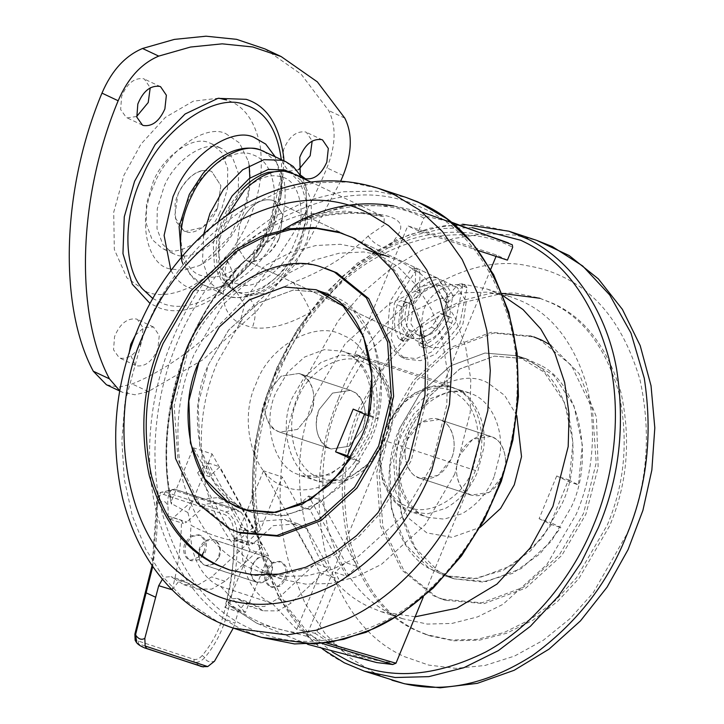 <?xml version="1.0" encoding="UTF-8"?>
<svg xmlns="http://www.w3.org/2000/svg" width="724" height="724" viewBox="0 0 724 724"><rect width="100%" height="100%" fill="white"/><g stroke="black" fill="none" stroke-linecap="round" stroke-linejoin="round"><path stroke-width="0.54" stroke-dasharray="3.62 2.71" d="M420.49 478.374C408.001 476.501 400.49 453.776 408.028 438.699C401.784 451.459 405.829 471.532 416.2 476.483L419.965 478.211L437.83 475.478L451.179 459.061C457.414 446.301 453.369 426.228 442.998 421.278L439.242 419.549L421.368 422.282L408.028 438.699C412.68 424.943 429.64 414.644 440.002 419.82C451.839 422.608 458.355 444.69 451.179 459.061C443.939 474.093 433.712 480.528 420.49 478.374L471.387 495.107L489.261 492.374L502.601 475.958C508.836 463.197 504.8 443.124 494.429 438.174L490.664 436.454L472.799 439.187L459.45 455.604C453.215 468.356 457.26 488.438 467.632 493.379L471.387 495.107L419.965 478.211M400.119 427.603C376.724 475.451 391.883 550.729 430.78 569.29L444.889 575.761L477.152 578.503L511.895 565.507L541.878 538.339L561.933 503.958C585.327 456.102 570.168 380.824 531.271 362.262L517.171 355.792L484.908 353.05L450.156 366.054L420.182 393.213L400.119 427.603M540.629 365.339L526.52 358.869L494.257 356.127L459.514 369.122L429.531 396.29L409.467 430.68C386.073 478.528 401.241 553.806 440.129 572.367L454.238 578.838L486.501 581.58L521.244 568.584L551.226 541.416L571.281 507.026C594.676 459.179 579.517 383.901 540.629 365.339M550.901 345.23L579.182 373.656L596.431 417.087L598.151 467.405L585.915 514.149L561.842 555.417L525.859 588.015L484.166 603.617L445.45 600.323L435.984 596.549L403.956 570.684L382.806 526.601L379.104 472.944L391.738 422.535L415.811 381.267L451.785 348.669L493.478 333.067L533.887 336.941M441.405 598.974L433.631 595.771L401.603 569.915L380.453 525.832L376.752 472.166L389.385 421.757L413.458 380.489L449.432 347.891L491.125 332.298L531.534 336.162L539.317 339.366L571.336 365.231L592.485 409.304L596.196 462.971L583.553 513.379L559.489 554.647L523.506 587.245L481.813 602.839L441.405 598.974M539.832 298.261L553.118 303.465C585.01 317.845 607.662 347.629 621.065 392.833C631.12 439.884 627.31 484.211 609.653 525.814L578.901 578.548L557.471 601.544L532.927 620.206L506.501 633.283L479.65 640.134L453.821 640.794L430.183 635.925L418.083 631.102C386.182 616.721 363.538 586.929 350.135 541.733C340.081 494.682 343.882 450.355 361.548 408.752L384.842 366.036L418.526 328.805L459.514 303.338L502.311 293.437M425.658 634.414L415.712 630.323C383.82 615.943 361.176 586.159 347.773 540.955C337.719 493.904 341.52 449.577 359.176 407.974L389.937 355.24L411.359 332.244L435.911 313.582L462.337 300.505L489.18 293.654L515.017 292.994L538.656 297.863L550.756 302.686C582.648 317.067 605.3 346.85 618.703 392.055C628.749 439.106 624.948 483.433 607.291 525.036L576.53 577.77L555.109 600.766L530.556 619.427L504.13 632.505L477.288 639.355L451.459 640.016L425.658 634.414M402.571 618.703L393.069 614.794C362.561 601.038 340.895 572.548 328.072 529.307C318.46 484.311 322.099 441.912 338.986 402.11L368.407 351.674L412.381 311.827L437.658 299.32L463.342 292.767L488.048 292.125L510.664 296.786L522.239 301.401C552.747 315.157 574.404 343.647 587.227 386.887C596.838 431.884 593.2 474.283 576.313 514.085L546.891 564.521L502.918 604.368L477.641 616.875L451.957 623.436L427.251 624.07L402.571 618.703M415.151 616.803L381.267 611.726L369.692 607.11C339.185 593.363 317.519 564.865 304.695 521.624C295.084 476.627 298.722 434.228 315.61 394.426L345.031 343.991L389.005 304.143L414.282 291.636L439.966 285.084L464.672 284.442L487.288 289.102L503.298 295.944M326.56 446.78L331.13 449.016L349.004 446.283L362.344 429.866C368.697 416.915 364.371 396.571 353.81 391.874L350.407 390.363L332.542 393.096L319.193 409.512C313.7 425.359 316.162 437.785 326.56 446.78M310.922 412.97C317.275 400.019 312.949 379.675 302.379 374.969L298.985 373.457L281.111 376.19L267.771 392.607C262.278 408.463 264.731 420.879 275.138 429.875L279.708 432.119L297.573 429.386L310.922 412.97L297.573 429.386L279.708 432.119L277.41 431.187C266.305 427.287 261.056 406.146 267.771 392.607L281.111 376.19L298.985 373.457L303.673 375.783C313.981 384.824 316.397 397.214 310.922 412.97M236.069 504.375L245.309 509.624L253.201 512.773L285.464 515.515L320.207 502.519L350.19 475.351L370.254 440.961C394.082 392.408 377.847 316.107 338.235 298.478L325.483 292.804L293.22 290.062L258.477 303.057L228.494 330.225L208.44 364.615C186.005 410.888 198.865 483.804 236.069 504.375M240.531 532.982L231.056 529.208L199.028 503.343L177.887 459.26L174.176 405.603L186.81 355.194C206.983 296.469 277.781 249.662 324.913 268.287L327.239 269.011M341.375 233.037L354.66 238.241L376.109 251.635L395.585 271.292L411.54 296.976L422.599 327.619L427.92 361.412L427.341 396.191L411.196 460.6L380.435 513.325L359.004 536.33L334.461 554.982L308.035 568.059L281.183 574.91L255.355 575.58L230.54 570.313M377.204 253.726L397.82 266.577L416.454 285.383L431.712 309.953L442.292 339.257L447.378 371.584L446.826 404.852L431.386 466.464L401.965 516.9L357.991 556.738L332.705 569.254L307.03 575.806L282.324 576.44L259.708 571.779L248.133 567.164C217.625 553.417 195.969 524.918 183.145 481.677C173.534 436.681 177.172 394.281 194.059 354.479L222.856 304.84L265.808 265.237L290.577 252.513L315.845 245.517L340.307 244.287L365.683 249.147M454.753 474.139L425.341 524.574L381.367 564.421L356.081 576.928L330.406 583.49L305.7 584.123L283.084 579.462L271.509 574.847C241.002 561.1 219.345 532.602 206.521 489.361C196.91 444.364 200.548 401.965 217.435 362.163L246.232 312.524L289.184 272.921L313.954 260.197L339.221 253.201L363.683 251.961L386.227 255.943L400.68 261.454L421.196 274.26L439.83 293.066L455.088 317.637L465.668 346.941L470.754 379.267L470.202 412.535L454.753 474.139M298.632 169.688L289.238 171.108L288.261 170.71L282.595 162.755L283.6 149.633C288.867 136.791 296.125 130.89 305.392 131.931L306.37 132.32L312.18 140.981M300.976 175.443L300.306 174.421M135.343 335.248L144.094 327.547L153.506 327.022L159.28 335.52L157.778 349.239C152.293 361.448 145.162 366.968 136.374 365.801L135.388 365.412L129.279 352.307M136.338 318.994L137.325 319.393L143.099 327.891L141.596 341.601C136.112 353.819 128.981 359.339 120.193 358.172L119.207 357.783L113.55 349.819L114.546 336.696C119.813 323.854 127.08 317.954 136.338 318.994M136.682 116.464L127.288 117.885L126.302 117.487L120.646 109.532L121.641 96.41C126.908 83.568 134.175 77.667 143.433 78.708L144.42 79.097L150.221 87.758M241.626 220.25C250.866 204.566 261.074 197.887 272.269 200.222L273.79 200.829L282.885 214.901L279.554 237.282C274.179 252.486 256.522 265.292 247.318 260.758L245.798 260.151L236.712 246.079L239.925 223.96L241.626 220.25M217.526 208.014L220.856 185.634L211.77 171.561L210.25 170.955C199.046 168.62 188.837 175.298 179.606 190.982L177.896 194.693L174.683 216.811L183.769 230.884L185.29 231.49C194.503 236.033 212.15 223.218 217.526 208.014M225.662 133.56L239.4 142.9L248.341 161.226L249.21 165.389C254.83 201.67 234.495 245.02 201.969 264.188L199.055 265.69L183.326 270.278L169.878 268.885C146.655 264.694 137.569 219.453 153.352 186.629C165.172 152.493 204.928 123.315 225.662 133.56M274.125 188.222C271.636 169.633 264.387 158.447 252.395 154.665C235.517 146.71 203.535 166.882 190.837 195.254C173.38 224.847 179.489 271.726 202.476 275.772C212.449 279.283 224.15 276.523 237.608 267.482C262.025 248.676 276.016 217.634 274.125 188.222M264.948 48.915L301.166 74.228L328.633 110.51C336.452 126.248 335.882 145.37 326.931 167.887C287.89 263.69 206.231 354.262 132.139 383.955L118.836 387.159L106.41 384.725M340.705 181.081L304.044 249.355L256.939 310.822L203.335 359.475L148.32 391.584L135.017 394.788L122.591 392.363L119.768 390.797M424.662 289.781L413.332 305.275L410.689 323.492L418.173 335.085L419.422 335.583C424.526 337.312 430.337 335.348 436.862 329.701L446.065 316.035L448.708 297.817L441.224 286.224L439.975 285.727C435.595 284.197 430.49 285.546 424.662 289.781M419.268 287.238L415.087 291.193L419.404 293.229L412.255 304.768L407.938 302.732C403.721 314.071 404.092 323.058 409.051 329.701L413.368 331.737L417.096 334.579L424.563 335.411L420.246 333.375L431.468 327.148L440.672 313.492L444.979 315.528L447.921 302.605L443.604 300.569L435.83 283.681L434.581 283.184L419.268 287.238M447.957 320.714L449.568 317.184L452.781 295.066L443.694 280.993L442.174 280.387C433.359 276.134 416.517 287.555 410.626 302.288L409.829 304.125L406.617 326.243L415.703 340.316L417.223 340.923C428.49 343.248 438.735 336.506 447.957 320.714M455.658 286.749C446.844 282.496 430.002 293.917 424.11 308.65L423.314 310.487L420.101 332.606L429.187 346.687L430.708 347.285C441.975 349.611 452.219 342.868 461.441 327.076L463.052 323.547L466.265 301.428L457.179 287.356L455.658 286.749M219.2 213.879L222.042 207.652L227.517 188.358L227.725 168.62L221.897 152.791L211.689 143.786L209.001 142.709C193.435 135.207 163.715 155.361 153.325 181.371L146.447 203.915L146.239 223.644L152.067 239.472L162.276 248.486L164.963 249.554C179.823 256.54 207.969 238.857 219.2 213.879M219.788 147.805C204.222 140.293 174.502 160.447 164.113 186.457L157.235 209.001L157.027 228.739L162.855 244.558L173.063 253.572L175.751 254.64C190.611 261.636 218.757 243.943 229.988 218.974L232.829 212.747L238.305 193.444L238.513 173.706L232.685 157.886L222.467 148.873L219.788 147.805M202.304 170.62C189.779 172.973 177.199 189.851 175.045 204.204L175.733 221.146L183.769 230.884L185.29 231.49L203.001 227.245L217.634 207.752L220.856 185.634L211.77 171.561L210.25 170.955L202.304 170.62M407.938 302.732L404.435 301.582L401.585 311.094C399.929 321.32 401.322 329.067 405.784 334.325L409.051 329.701M412.255 304.768L402.037 300.795L404.435 301.582L415.259 285.328L415.087 291.193M428.843 277.509L415.259 285.328L415.685 270.885L414.354 268.034L411.259 268.857L390.046 301.365L387.005 337.447L392.118 349.131L401.25 356.968L416.155 358.642L431.404 352.036L455.287 322.804L462.736 285.781L461.414 283.5L457.894 284.758L447.731 295.998L438.301 278.45L436.78 277.844L428.843 277.509M443.604 300.569L447.731 295.998L444.174 314.641L440.672 313.492M420.246 333.375L419.377 338.787C429.812 336.144 438.074 328.09 444.174 314.641L446.572 315.429C448.301 316.379 448.563 318.288 447.369 321.148C440.599 333.882 432.047 342.199 421.739 346.117L419.359 345.538L418.78 342.488L419.377 338.787L410.309 337.773L405.784 334.325L403.549 337.484L400.906 339.475L398.671 338.533C393.657 329.583 393.195 318.307 397.277 304.686C398.444 301.817 400.028 300.514 402.037 300.795M424.563 335.411L423.097 344.524L423.676 347.574L426.047 348.154C436.364 344.235 444.907 335.918 451.686 323.185C452.88 320.325 452.618 318.415 450.889 317.465L446.572 315.429L450.889 317.465L444.979 315.528M419.404 293.229L420.001 272.921L418.644 270.061L415.576 270.894L394.363 303.401L391.322 339.484L396.426 351.167L405.567 359.004L420.472 360.679L435.721 354.072L459.604 324.841L467.052 287.817L465.731 285.537L462.211 286.794L457.894 284.758M447.921 302.605L462.211 286.794M406.354 302.831C404.345 302.551 402.761 303.854 401.594 306.723C397.503 320.334 397.974 331.619 402.987 340.57L405.214 341.502L407.865 339.52L413.368 331.737M203.806 552.023C206.259 544.674 205.019 539.136 200.068 535.398L198.584 534.737L190.765 535.932L184.928 543.109C182.52 550.05 183.597 555.48 188.15 559.417L190.15 560.394L201.507 555.978M189.552 559.878L191.552 560.856L199.372 559.661L205.209 552.484C207.661 545.136 206.421 539.597 201.471 535.86L199.987 535.199L192.168 536.394L186.33 543.57C183.923 550.511 185 555.942 189.552 559.878M270.432 586.458L272.432 587.436L280.251 586.241L286.089 579.064C288.541 571.716 287.301 566.177 282.351 562.439L280.867 561.779L273.048 562.973L267.21 570.15C264.803 577.091 265.88 582.521 270.432 586.458M284.686 578.603C287.138 571.254 285.899 565.716 280.948 561.978L279.464 561.317L271.645 562.512L265.808 569.688C263.4 576.63 264.477 582.06 269.029 585.997L271.029 586.974L278.849 585.779L284.686 578.603M252.486 565.317C255.617 558.774 260.079 555.951 265.844 556.846L213.019 539.489C207.245 538.584 202.792 541.407 199.652 547.95C197.145 555.815 198.611 561.471 204.032 564.91L256.866 582.268C251.436 578.829 249.979 573.182 252.486 565.317M265.844 556.846C272.088 559.706 273.925 565.498 271.364 574.222C267.708 581.408 262.875 584.087 256.866 582.268M204.032 564.91C210.041 566.729 214.874 564.041 218.53 556.856C221.092 548.14 219.254 542.348 213.019 539.489M202.231 655.482C199.444 658.686 196.675 659.962 193.951 659.329L138.266 641.03C135.795 639.944 134.908 637.464 135.605 633.591L145.886 592.739C154.619 563.679 158.33 534.611 157.008 505.515C156.71 497.442 159.018 493.795 163.914 494.564L224.693 514.538C229.97 517.135 232.965 522.529 233.68 530.71C235.001 559.806 231.291 588.874 222.558 617.934C218.286 631.871 211.517 644.387 202.231 655.482L204.747 657.636C214.277 646.161 221.254 633.247 225.68 618.884C234.513 589.508 238.259 560.105 236.92 530.692L233.68 530.71M135.605 633.591L134.881 634.07M138.266 641.03L138.429 643.799L194.113 662.098C197.507 662.922 201.055 661.437 204.747 657.636C206.25 661.437 209.498 662.632 214.494 661.229M136.655 642.722L144.728 647.962M234.314 537.787C234.133 561.055 230.983 584.268 224.865 607.436L231.517 598.857L237.21 598.377L249.871 606.431L264.477 606.513L277.898 598.63L315.447 563.625L293.709 524.357L284.414 519.361L260.007 521.298L239.617 539.362L236.241 540.928L234.314 537.787L247.635 542.167L247.554 533.534C245.762 526.583 242.214 525.642 236.92 530.692C235.662 521.235 231.988 514.972 225.906 511.913L165.126 491.94L160.701 492.374L157.443 504.574L157.008 505.515L156.538 505.144L152.085 565.471M193.951 659.329L194.113 662.098L200.331 666.234M235.436 509.18L240.947 512.149L172.131 489.533L174.656 489.207L235.436 509.18L225.906 511.913L224.693 514.538M156.538 505.144C155.416 498.148 159.352 493.125 160.701 492.374L174.656 489.207L165.126 491.94L163.914 494.564M172.122 589.779L178.683 581.49L184.376 581.019L197.046 589.064L211.652 589.155L225.073 581.263L262.622 546.267L240.875 506.99L227.553 502.619L218.259 497.623L193.851 499.56L173.47 517.624L170.086 519.18L168.158 516.049L168.068 507.415C166.276 500.465 162.737 499.524 157.443 504.574L152.764 566.458M172.041 590.078C178.149 566.91 181.299 543.697 181.48 520.429L183.344 523.543L186.792 522.004L173.47 517.624M247.635 542.167L249.499 545.281L252.948 543.742L239.617 539.362M240.133 600.241L253.454 604.621L250.531 602.757L244.839 603.237L238.196 611.816L234.911 623.246L222.558 617.934M253.454 604.621L263.201 610.803L277.808 610.893L291.229 603.001L328.777 568.005L315.447 563.625M293.709 524.357L307.03 528.737L328.777 568.005M307.03 528.737L297.736 523.742L273.328 525.678L252.948 543.742M240.875 506.99L231.59 501.994L207.173 503.931L186.792 522.004M187.299 582.874L173.977 578.503L171.054 576.639L165.362 577.119L162.447 579.164M173.977 578.503L183.724 584.684L198.322 584.775L211.743 576.892L249.291 541.887L262.622 546.267M227.553 502.619L249.291 541.887M172.131 489.533C168.439 492.763 167.09 498.718 168.068 507.415M247.554 533.534C247.916 525.253 245.717 518.131 240.947 512.149M233.291 628.088L234.911 623.246M270.658 573.987C273.111 566.648 271.871 561.1 266.921 557.362L265.437 556.702L257.617 557.905L251.78 565.082C249.373 572.014 250.45 577.453 255.002 581.39L257.002 582.368L264.821 581.173L270.658 573.987M219.236 557.091C221.689 549.742 220.44 544.204 215.499 540.466L214.005 539.805L206.195 541L200.358 548.186C197.951 555.118 199.028 560.548 203.58 564.485L205.58 565.471L213.39 564.268L219.236 557.091M328.841 448.093L331.13 449.016L349.004 446.283L362.344 429.866C367.828 414.119 365.412 401.72 355.104 392.68L350.407 390.363L332.542 393.096L319.193 409.512C312.487 423.051 317.727 444.183 328.841 448.093M471.912 495.27C459.432 493.406 451.921 470.681 459.45 455.604C464.102 441.848 481.062 431.549 491.433 436.717C503.271 439.504 509.786 461.586 502.601 475.958C495.37 490.99 485.134 497.424 471.912 495.27L471.396 495.107M439.242 419.549L490.664 436.454L440.002 419.82M490.664 436.454L491.433 436.717M436.78 277.844C425.024 275.6 414.581 282.731 405.476 299.229L404.435 301.582L401.223 323.7L410.309 337.773L411.829 338.38C423.594 340.615 434.029 333.493 443.133 316.994L444.174 314.641L447.387 292.523L438.301 278.45L436.78 277.844M278.622 239.373L279.663 237.019L282.885 214.901L273.799 200.829L272.269 200.222C260.513 197.978 250.079 205.109 240.965 221.607L239.925 223.96L236.712 246.079L245.798 260.151L247.318 260.758C259.083 262.993 269.518 255.871 278.622 239.373M293.184 173.706L304.406 183.407L311.085 200.24L311.528 221.363L306.343 242.468L295.636 263.617L279.708 281.853L261.59 292.704L245.183 294.704L235.572 291.528C225.137 284.803 222.44 274.577 227.472 260.839C240.314 242.359 270.061 224.15 302.578 214.458L346.036 211.091L384.272 216.684L383.946 225.182L368.145 236.024C352.941 251.337 325.854 270.45 293.066 282.387C275.138 291.926 259.174 296.035 245.183 294.704C255.346 301.817 257.735 312.804 252.341 327.655C269.527 329.845 288.985 324.66 310.732 312.116C334.452 284.604 360.118 263.319 387.72 248.269C399.558 233.752 408.906 223.562 389.901 216.766C368.489 210.186 330.633 211.209 301.437 219.888L283.537 229.472L241.626 263.409L224.422 283.772C220.802 302.216 225.888 315.447 239.68 323.474L244.558 304.913L236.477 291.998L224.567 280.469L218.675 261.681L219.834 238.558L227.743 214.829M242.567 542.176C225.146 540.059 208.005 534.448 191.127 525.334C187.833 551.416 201.453 579.535 220.748 586.467L272.215 603.391C252.884 596.467 239.237 568.295 242.567 542.176L239.345 529.434L257.88 532.457L260.468 529.706C243.382 457.93 271.817 355.701 324.126 300.894C373.457 241.907 457.695 217.96 512.683 247.309M197.625 472.736L234.504 539.344L244.993 529.57L208.114 462.962L197.625 472.736L209.308 476.582L193.371 447.785L171.606 500.583L171.588 504.166C154.981 435.966 177.869 340.515 224.422 283.772L233.246 275.292L233.526 273.907L227.472 260.839M208.114 462.962L219.797 466.808L209.308 476.582M244.993 529.57L256.676 533.407L219.797 466.808M234.504 539.344L246.187 543.19L256.676 533.407M346.706 576.214L357.194 566.439L320.316 499.831L309.827 509.615L346.706 576.214L335.022 572.376L345.502 562.602L357.194 566.439M309.827 509.615L298.143 505.768L308.623 495.994L345.502 562.602M308.623 495.994L320.316 499.831M396.2 662.777C366.588 661.184 340.217 650.767 317.103 631.5L314.931 633.256L296.74 629.409L320.017 572.919L263.5 470.835L282.197 476.98L260.468 529.706M320.017 572.919L338.723 579.064L335.022 572.376M298.143 505.768L282.197 476.98M263.5 470.835L239.345 529.434M317.103 631.5L338.723 579.064M296.74 629.409L272.215 603.391M490.709 269.346L443.767 383.249L454.554 388.336C478.356 396.336 489.84 441.522 475.451 470.51L386.616 441.323L306.37 636.206L256.703 623.192L228.648 604.947L245.3 612.531L268.595 556.014L249.889 549.869L246.187 543.19M268.595 556.014L212.069 453.93L193.371 447.785M212.069 453.93L187.905 512.574L171.145 503.442C158.674 447.151 169.28 377.168 199.1 322.271C211.218 299.718 225.39 280.098 241.626 263.409M307.718 644.351L256.703 623.192L228.458 604.83L228.259 602.35L249.889 549.869M220.748 586.467L245.3 612.531M187.905 512.574L191.127 525.334M568.557 479.858L578.458 484.89L569.109 481.813L556.72 475.967L568.557 479.858L550.946 522.601L560.838 527.624L539.968 553.86L512.701 573.345L482.582 582.024L454.274 578.847L438.436 571.308L415.25 548.014L400.834 512.185L399.214 470.157L409.467 430.68L429.803 395.947L459.894 368.887L494.347 356.108L526.058 358.715L553.634 375.322L573.915 405.721L582.349 445.052L578.458 484.89M556.72 475.967L539.099 518.701L550.946 522.601M539.099 518.701L551.489 524.547L560.838 527.624M364.543 414.173L365.032 412.979L377.421 418.825L368.073 415.748M353.194 409.087L365.032 412.979M350.461 458.491L359.81 461.559L351.086 457.441M239.68 323.474L252.341 327.655M293.066 282.387C300.451 291.618 306.333 301.528 310.732 312.116C264.179 368.842 241.291 464.265 257.88 532.457M478.464 250.622L418.572 230.938L423.866 218.078L426.029 216.367L393.811 205.987L347.511 205.417L301.437 219.888L302.569 220.766L302.578 214.458M368.145 236.024C373.258 243.119 379.783 247.201 387.72 248.269C431.278 228.105 472.799 226.938 512.275 244.757M507.397 260.133L496.61 255.038L407.784 225.852L354.941 354.054L365.729 359.149C389.521 367.14 401.015 412.336 386.616 441.323M418.572 230.938L407.784 225.852M443.767 383.249L354.941 354.054M475.451 470.51L423.269 597.101M426.029 216.367L450.998 221.997M496.61 255.038L496.049 256.405M359.81 461.559L338.941 487.795L311.664 507.28L281.546 515.959L253.237 512.782L237.4 505.252L214.213 481.949L199.797 446.12L198.177 404.092L208.44 364.615L228.766 329.882L258.857 302.822L293.311 290.053L325.483 292.804L352.597 309.257L372.887 339.656L381.313 378.987L377.421 418.825M551.489 524.547L530.62 550.792L503.352 570.277L473.224 578.956L444.916 575.779L429.079 568.24L405.902 544.946L391.476 509.108L389.865 467.089L400.119 427.603L420.454 392.879L450.545 365.81L484.99 353.041L517.171 355.792L544.285 372.254L564.566 402.644L572.992 441.975L569.109 481.813M391.992 680.243L376.209 673.954L349.665 657.618L325.329 633.934L304.922 603.119L290.034 566.231C271.925 507.596 280.079 436.355 302.469 383.928L338.099 320.967L362.57 292.731L390.707 268.767L421.395 250.423L453.269 238.594L484.854 233.581L514.809 235.074L536.565 240.305M344.506 662.876C307.202 644.559 279.826 609.318 262.359 557.145C244.259 498.51 252.414 427.269 274.803 374.833L292.098 339.683L314.922 306.062L342.868 276.061L374.887 251.726L409.359 234.667L444.373 225.725L478.066 224.856L508.9 231.218M494.148 476.654C487.714 492.718 476.944 505.09 461.849 513.787L444.102 519.135L427.821 517.352L423.748 515.75C399.766 508.058 387.928 462.6 402.454 433.395L413.82 413.902L430.807 398.508L450.5 391.15L468.781 392.698L473.252 394.48C490.202 401.177 503.732 427.332 500.003 453.876L494.148 476.654M386.091 428.02C371.566 457.224 383.403 502.682 407.386 510.375L411.458 511.968L427.739 513.759L445.486 508.411C460.582 499.714 471.351 487.333 477.786 471.279L483.641 448.5C487.37 421.956 473.84 395.793 456.889 389.105L452.419 387.322L434.138 385.765L414.445 393.132L397.458 408.526L386.091 428.02M478.265 447.794L472.754 469.243C463.061 498.338 426.409 518.484 406.119 505.859C383.72 498.338 372.905 455.803 386.453 428.518C396.137 399.422 432.789 379.276 453.088 391.901C471.206 401.187 479.605 419.82 478.265 447.794M516.827 415.676L504.682 395.467L488.474 383.313C461.831 366.742 413.739 393.177 401.015 431.377L393.648 460.781L395.811 492.085L408.146 517.796L426.825 532.882L451.975 537.335L480.13 527.353M338.606 398.345C366.661 318.994 457.921 249.925 527.678 265.798C539.751 267.762 550.892 271.183 561.1 276.061C598.142 292.758 624.45 327.357 640.016 379.865C651.691 434.5 647.274 485.985 626.758 534.303L593.246 592.712L570.078 618.595L543.471 640.143L514.61 656.034L484.917 665.492L455.867 668.352L428.744 665.103L404.264 656.587C367.222 639.889 340.923 605.291 325.357 552.783C313.682 498.148 318.098 446.663 338.606 398.345M332.597 652.224L307.908 632.432L286.224 605.653L269.147 572.53L257.925 534.466L253.255 493.515L255.11 451.984L262.785 412.019L275.156 375.34L307.962 316.46L356 266.532L384.191 248.106L413.757 235.3L443.459 228.513L472.129 227.635M233.807 628.26L218.024 621.97L184.747 600.087L163.515 577.417L145.678 549.091L132.347 515.931L124.311 479.306L121.876 440.925L124.863 402.553L144.275 331.945C164.828 280.45 198.838 239.02 246.287 207.643L280.342 191.217L314.84 182.701L348.009 182.014L378.381 188.321M261.473 637.355L245.689 631.057C204.087 612.305 174.547 573.453 157.063 514.493C142.094 457.541 150.773 390.897 171.95 341.031C192.503 289.546 226.503 248.115 273.962 216.738L308.008 200.313L342.515 191.797L375.675 191.1L406.046 197.417M371.756 384.616C375.937 402.408 374.661 419.259 367.919 435.178L356.145 455.17L329.52 474.989L301.591 475.867L297.121 474.084C273.319 466.093 261.826 420.897 276.224 391.91L287.591 372.426L304.578 357.032L324.271 349.665L342.552 351.221L347.42 353.194C358.633 358.398 366.742 368.869 371.756 384.616M363.783 358.57L358.914 356.597L340.633 355.041L320.94 362.407L303.953 377.801L292.587 397.286C278.188 426.273 289.681 471.469 313.483 479.46L317.954 481.243L345.882 480.374L372.507 460.545L384.281 440.554C391.023 424.644 392.299 407.793 388.118 390.001C383.105 374.245 374.996 363.774 363.783 358.57M383.919 440.047L372.842 458.862C354.434 478.79 335.918 484.718 317.284 476.673C294.885 469.143 284.07 426.608 297.618 399.331C307.311 370.226 343.954 350.09 364.253 362.706C386.652 370.236 397.467 412.771 383.919 440.047M354.814 461.894L369.358 437.196C387.141 401.386 372.941 345.565 343.547 335.683C316.904 319.121 268.803 345.556 256.088 383.747C238.305 419.558 252.495 475.378 281.898 485.261C301.718 496.221 335.293 487.641 354.814 461.894M495.207 493.225C475.731 541.851 437.387 591.897 389.91 618.396C339.484 644.451 294.016 648.351 253.518 630.088L249.49 628.269C208.584 609.825 179.543 571.616 162.348 513.642C147.624 457.64 156.167 392.109 176.982 343.076C196.457 294.451 234.802 244.413 282.288 217.915C332.714 191.86 378.172 187.959 418.671 206.213L422.698 208.041C463.604 226.476 492.655 264.685 509.841 322.669C524.565 378.67 516.031 444.201 495.207 493.225M285.69 161.633L298.297 172.565L305.763 191.67C308.315 210.802 305.311 229.318 296.768 247.219C283.428 279.98 246.088 305.021 226.512 295.609L223.119 294.252L209.734 282.152L202.521 260.794L203.734 233.988M181.977 256.577L189.552 274.007L201.543 284.079L204.937 285.428C225.671 295.673 265.427 266.486 277.247 232.359C284.306 215.652 286.623 198.702 284.188 181.489L276.722 162.384L264.115 151.452M170.918 270.55L175.398 277.373C180.14 283.039 185.498 286.813 191.489 288.686C203.96 293.075 218.594 289.627 235.409 278.324L241.409 273.545L259.626 252.911L272.387 229.309L281.337 188.919L281.066 179.235L275.102 156.637M152.791 298.505L163.769 303.926C180.131 309.691 199.353 305.157 221.435 290.315L229.318 284.043L253.237 256.948L269.998 225.96L281.754 172.918L281.328 159.579M218.775 98.183L193.236 101.179L165.434 117.324L140.936 144.167L123.867 175.389L113.713 212.241L114.329 249.454L126.899 277.898L147.352 292.288C160.167 296.84 175.371 294.614 192.955 285.609C218.929 269.536 237.97 246.631 250.097 216.874C260.025 193.389 263.355 169.507 260.079 145.207C254.667 120.247 243.508 105.17 226.612 99.975M283.944 160.809L281.401 194.303L271.717 226.295L250.866 263.427L220.702 293.917C197.507 309.51 177.308 314.27 160.113 308.216L150.049 303.483M218.431 221.625L213.263 243.916L214.413 265.735L222.205 282.26L234.847 291.03C252.359 299.446 285.772 277.048 297.7 247.735L299.537 243.545L305.555 222.802L306.252 201.39L300.722 183.579L290.315 172.52M344.814 118.139L328.633 110.51M148.32 391.584L132.139 383.955M343.113 175.525L326.931 167.887M431.468 327.148L436.862 329.701M467.052 287.817L462.736 285.781M415.576 270.894L411.259 268.857M420.001 272.921L415.685 270.885M401.594 306.723L397.277 304.686M402.987 340.57L398.671 338.533M407.865 339.52L403.549 337.484M423.097 344.524L418.78 342.488M426.047 348.154L421.739 346.117M451.686 323.185L447.369 321.148M168.158 516.049L181.48 520.429M224.865 607.436L238.196 611.816M277.898 598.63L291.229 603.001M225.073 581.263L211.743 576.892M237.78 283.908C219.444 280.595 212.268 244.884 224.73 218.965C228.531 209.507 234.151 200.711 241.581 192.566C256.359 178.294 269.771 173.127 281.817 177.072C300.143 180.385 307.32 216.096 294.858 242.015C285.537 268.957 254.142 291.998 237.78 283.908M307.193 634.106L326.452 642.93M322.153 643.464L306.37 636.206M423.866 218.078C368.869 188.72 284.595 212.675 235.264 271.69C182.946 326.524 154.502 428.789 171.606 500.583M454.554 388.336L365.729 359.149M314.931 633.256L344.036 652.007L376.706 662.56M228.259 602.35C251.373 621.617 277.735 632.034 307.356 633.627M517.171 355.792L526.52 358.869L517.171 355.792M444.88 575.761L454.238 578.838L444.88 575.761M532.194 336.361L529.841 335.592M443.097 599.553L445.45 600.323M541.018 298.641L538.656 297.863M427.812 635.147L430.183 635.925M468.781 392.698L445.658 385.729L426.146 387.331L406.87 397.91L385.331 427.54L378.951 459.487L382.915 482.456L396.562 503.271L411.458 511.968L427.821 517.352C421.232 515.606 414.924 510.628 408.915 502.42C404.734 496.275 401.856 488.709 400.263 479.731C397.965 463.966 399.901 448.69 406.055 433.902C411.395 421.078 419.169 410.499 429.386 402.173C447.722 388.544 461.74 390.127 468.781 392.698M487.288 289.102L510.664 296.786M381.267 611.726L404.644 619.409M322.931 649.347L310.741 639.057L279.084 598.196L258.631 545.634L251.88 498.067L254.052 448.835L262.712 406.997L276.803 367.901L296.695 330.434L322.252 296.098L357.575 263.011L397.367 239.219L430.038 228.178L462.636 224.214M331.13 449.016L279.708 432.119L331.13 449.016M298.985 373.457L350.407 390.363L298.985 373.457M253.201 512.773L243.852 509.696L253.201 512.773M316.135 289.736L325.483 292.804L316.135 289.736M340.19 232.648L342.561 233.418M229.354 569.924L231.716 570.702M301.591 475.867L317.954 481.243C338.135 486.79 356.651 479.885 373.503 460.518L388.743 430.047L391.403 407.893L387.602 386.507L374.181 365.629L367.412 360.516L358.914 356.597L342.552 351.221C357.421 356 368.154 372.652 370.226 389.612C373.367 413.196 367.349 435.079 352.154 455.269L341.357 466.102C332.832 472.727 324.433 476.455 316.153 477.297L301.591 475.867M259.708 571.779L283.084 579.462M378.037 253.201L365.729 249.165M302.532 178.113L305.673 185.299L307.899 220.73L299.302 248.45L285.935 270.142C276.957 281.392 266.767 289.392 255.373 294.134C244.974 298.188 235.318 298.677 226.395 295.6L201.543 284.079L194.05 279.265L183.235 264.64M229.318 284.043L241.409 273.545L253.617 260.993C260.966 252.088 267.038 242.06 271.835 230.902C277.772 216.838 280.939 202.847 281.337 188.919L281.754 172.918C281.337 189.742 277.455 207.281 270.124 225.544C263.174 242.287 254.269 257.02 243.436 269.735L229.318 284.043M322.551 139.958L306.37 132.32M304.442 178.348L288.261 170.71M153.506 327.022L137.325 319.393M135.388 365.412L119.207 357.783M160.601 86.735L144.42 79.097M142.483 125.125L126.302 117.487M273.79 200.829L438.301 278.441L273.79 200.829M245.798 260.151L410.309 337.773L245.798 260.151M248.341 161.226L249.192 165.552M199.055 265.69L201.317 264.522L229.635 236.866L244.993 204.946L248.196 192.294L249.834 178.086M119.732 391.014L122.591 392.363M418.173 335.085L417.096 334.579M441.224 286.224L435.83 283.681M443.694 280.993L457.179 287.356M429.187 346.687L415.703 340.325M211.68 143.786L222.467 148.873M173.072 253.572L162.285 248.486M401.25 356.968L405.567 359.004M414.354 268.034L418.662 270.07M403.856 341.375L399.539 339.339M424.364 348.117L420.047 346.081M461.414 283.5L465.731 285.537M190.15 560.394L191.552 560.856M198.584 534.737L199.987 535.199M272.432 587.436L271.029 586.974M279.464 561.317L280.867 561.779M236.576 509.497L174.294 489.035M170.022 519.162L183.344 523.543M249.499 545.281L236.178 540.9M237.21 598.377L250.531 602.757M263.201 610.803L249.871 606.431M297.736 523.742L284.414 519.361M184.376 581.019L171.054 576.639M183.724 584.684L197.046 589.064M231.59 501.994L218.259 497.623M205.58 565.471L257.002 582.368M214.005 539.805L265.437 556.702M241.363 189.815C225.716 208.711 217.426 226.739 216.476 243.898C214.385 267.038 221.254 283.174 237.074 292.306L236.477 291.998C234.667 288.604 230.911 293.799 233.246 275.292M283.537 229.472L283.537 229.472C287.5 226.657 293.844 223.752 302.569 220.766L327.022 215.354C350.009 212.376 368.308 212.557 381.928 215.888L310.813 182.023M241.581 263.455C235.843 269.907 233.074 273.817 233.273 275.174M393.811 205.987L422.237 212.159"/><path stroke-width="1.09" d="M533.887 336.941L541.67 340.135L550.901 345.23M502.311 293.437L539.832 298.261M503.298 295.944L523.018 309.555L540.692 328.868L554.964 353.547L564.657 382.525L569.091 414.173L568.195 446.545L552.937 506.402L530.104 548.041L496.981 584.087L456.79 608.223L415.151 616.803M360.896 437.893C384.725 389.331 368.498 313.03 328.886 295.41L316.135 289.736L283.871 286.985L249.128 299.989L219.146 327.158L199.091 361.538C176.656 407.82 189.516 480.736 226.721 501.298L235.961 506.556L243.852 509.696L276.116 512.447L310.858 499.442L340.841 472.283L360.896 437.893M322.56 267.509L334.388 272.016L366.416 297.881L387.566 341.963L391.268 395.63L378.634 446.038L354.561 487.297L318.587 519.904L276.894 535.498L238.178 532.203L228.703 528.429L196.675 502.565L175.534 458.491L171.823 404.825L184.457 354.416C204.63 295.7 275.428 248.893 322.56 267.509M327.239 269.011L336.741 272.794L368.769 298.659L389.919 342.733L393.621 396.399L380.987 446.808L356.914 488.076L320.94 520.674L279.247 536.276L240.531 532.982L238.178 532.203M337.176 231.707L352.289 237.463L373.738 250.857L393.213 270.514L409.169 296.197L420.237 326.841L425.549 360.633L424.97 395.413L408.825 459.821L378.073 512.547L356.642 535.552L332.099 554.204L305.673 567.281L278.821 574.132L252.993 574.802L229.354 569.924L217.254 565.1C185.362 550.729 162.71 520.936 149.307 475.731C139.252 428.689 143.062 384.363 160.719 342.751L190.819 290.849L235.725 249.454L261.617 236.151L288.043 228.838L313.61 227.544L337.176 231.707M230.54 570.313L219.616 565.878C187.724 551.507 165.072 521.714 151.669 476.51C141.623 429.468 145.424 385.141 163.081 343.529L193.181 291.627L238.087 250.233L263.988 236.929L290.405 229.617L315.981 228.322L341.375 233.037M365.683 249.147L377.204 253.726M300.306 174.421L299.772 157.271C305.048 144.42 312.306 138.519 321.574 139.569L322.551 139.958L328.325 148.456L326.823 162.176C321.338 174.384 314.207 179.905 305.419 178.738L300.976 175.443M312.18 140.981L310.171 155.741L298.632 169.688M129.279 352.307L130.727 344.334L135.343 335.248M137.822 104.048C143.09 91.206 150.357 85.305 159.615 86.346L160.601 86.735L166.375 95.233L164.873 108.953C159.389 121.161 152.257 126.682 143.47 125.514L142.483 125.125L136.827 117.17L137.822 104.048M150.221 87.758L148.221 102.518L136.682 116.464M119.732 391.014L106.41 384.725L93.269 371.213C58.237 305.609 61.893 188.883 101.975 93.115C111.577 70.726 125.098 55.848 142.537 48.481L174.339 39.404L206.023 36.2L236.567 39.331L264.948 48.915L281.129 56.544L317.347 81.866L344.814 118.139C352.633 133.877 352.063 153.008 343.113 175.525L340.705 181.081M119.768 390.797L109.451 378.842C74.418 313.239 78.074 196.521 118.157 100.754C127.759 78.364 141.28 63.486 158.719 56.11L190.521 47.042L222.205 43.838L252.748 46.97L281.129 56.544M201.507 555.978L203.806 552.023M135.605 633.591L136.565 642.631L135.126 640.242L134.881 634.07L152.085 565.471M152.764 566.458L135.524 634.885C138.375 639.129 141.488 640.288 144.836 638.342L145.144 646.016L207.734 666.587L202.141 666.686L146.628 648.451L145.144 646.016M146.628 648.451L144.818 647.989C140.718 646.27 137.967 644.478 136.565 642.631L136.655 642.722M172.122 589.779L158.719 585.698L162.447 579.164M203.335 666.94L144.728 647.962M207.734 666.587L214.494 661.229L233.291 628.088M200.231 666.198L202.141 666.686M158.719 585.698L144.836 638.342M335.574 451.821L350.461 458.491L329.592 484.727L302.315 504.212L272.197 512.891L243.888 509.714L228.051 502.175L204.865 478.881L190.448 443.043L188.828 401.024L199.091 361.538L219.417 326.814L249.508 299.745L283.962 286.976L316.135 289.727L343.248 306.189L363.529 336.579L371.964 375.91L368.073 415.748L353.194 409.087L335.574 451.821L347.42 455.713L364.543 414.173M351.086 457.441L347.42 455.713M322.153 643.464L392.906 664.532L376.706 662.56L392.652 664.505L395.974 663.238L423.269 597.101M478.464 250.622L507.397 260.133L512.683 247.309L512.275 244.757L450.998 221.997M496.049 256.405L490.709 269.346M462.636 224.214L508.9 231.218L536.565 240.305L552.349 246.603L582.666 265.961L609.744 295.003L630.984 333.103L644.269 378.2C652.948 434.97 646.885 487.786 626.097 536.629C607.02 584.467 575.842 624.088 532.556 655.482C487.84 684.008 444.889 693.357 403.702 683.528L364.326 671.148L344.506 662.876M508.9 231.218L528.719 239.49C568.874 258.993 605.662 306.813 616.604 369.104C625.274 425.875 619.219 478.691 598.422 527.534L581.128 562.684L558.304 596.314L530.357 626.314L498.338 650.641L463.867 667.7L428.852 676.641L395.159 677.51L364.326 671.148L344.28 662.777L322.931 649.347M480.13 527.353L500.574 508.474L514.284 484.818L521.524 456.672L516.827 415.676M472.129 227.635L520.882 240.305L524.846 242.25C564.765 261.934 592.73 300.487 608.757 357.891C622.486 413.277 613.816 477.315 593.39 525.488C573.589 575.001 534.122 625.943 485.551 652.08C433.938 677.592 387.983 680.415 347.674 660.532L332.597 652.224M406.046 197.417L378.381 188.321L394.164 194.611L419.305 209.879L442.364 231.481L462.147 259.427L477.306 292.93L486.854 330.587L490.302 370.507L487.795 410.671L467.903 484.637C446.201 539.452 400.137 595.671 345.366 619.835L316.071 630.242L287.048 634.894L233.807 628.26L261.473 637.355L294.568 643.944L329.972 642.405L366.045 632.314L401.06 613.871L433.341 587.951L461.459 555.969L484.32 519.732L501.361 481.17L512.927 439.939L518.429 396.643L517.126 353.294L508.773 311.99L493.668 274.74L472.609 243.246L446.826 218.757L417.866 201.905L406.046 197.417L421.83 203.706C463.432 222.458 492.972 261.319 510.456 320.279C525.425 377.231 516.746 443.875 495.569 493.732C473.867 548.548 427.803 604.757 373.041 628.921L343.737 639.328L314.723 643.989L261.473 637.355M179.643 573.019C121.65 528.611 107.767 409.938 143.605 334.262C163.126 285.473 195.679 247.264 241.264 219.643C287.989 196.53 329.601 193.978 366.109 211.987L388.498 225.571L409.033 244.812L426.644 269.699L440.147 299.528L448.636 333.058L451.713 368.607L449.477 404.363L431.766 470.229C412.246 519.018 379.693 557.227 334.117 584.847C287.392 607.952 245.771 610.504 209.272 592.504C199.019 587.734 189.145 581.236 179.643 573.019M203.734 233.988L209.987 213.345L223.372 189.471L242.721 169.778L263.988 159.66L282.297 160.285L285.69 161.633L260.721 150.103C241.861 141.216 206.114 163.76 191.932 195.453C182.991 212.838 179.326 231.228 180.946 250.613L181.977 256.577M275.102 156.637L265.699 144.094L253.898 137.279C232.151 126.863 190.711 154.33 175.606 190.765L173 196.657L164.104 235.418L170.918 270.55M281.383 160.194C277.301 129.668 265.409 111.306 245.717 105.107C217.164 91.432 162.746 127.496 142.909 175.335C124.438 211.109 121.496 265.373 142.637 289.066L152.791 298.505M226.612 99.975L218.775 98.183M150.049 303.483L132.311 284.261L122.962 253.572L124.266 216.82L134.601 181.235L155.262 144.375L185.127 113.985L217.951 98.364L246.214 99.324C266.903 105.84 279.401 125.134 283.69 157.198L283.944 160.809M290.315 172.52L284.749 169.95L268.369 169.389L249.346 178.448L232.033 196.059L220.06 217.426L218.431 221.625M158.719 56.11L142.537 48.481M118.157 100.754L101.975 93.115M109.451 378.842L93.269 371.213M155.434 597.128L145.886 592.739M241.363 189.815C249.617 181.09 258.604 175.244 268.332 172.294L283.627 170.936L293.184 173.706L290.143 172.493C276.369 168.077 261.165 173.932 244.54 190.059L227.743 214.829M326.452 642.93L395.974 663.238M536.565 240.305L569.127 255.527L598.314 278.849L622.396 309.365L640.179 345.583L651.03 385.729L654.813 427.848L651.862 469.976L642.921 510.357L628.052 549.661L607.074 587.164L580.449 620.911L549.064 649.12L514.176 670.279L477.297 683.347L440.201 687.8L404.761 683.827L391.992 680.243M324.922 268.242L327.275 269.02M389.105 256.839L378.037 253.201M233.807 628.26C215.254 622.378 197.525 612.205 180.602 597.753C152.637 573.2 133.297 540.041 122.582 498.248C110.392 443.984 114.392 390.317 134.573 337.248C148.574 300.433 169.289 268.233 196.72 240.649C211.019 226.449 226.73 214.476 243.861 204.711C288.948 179.905 333.791 174.448 378.381 188.321M249.192 165.552L249.834 178.086M285.69 161.633L293.175 166.439L302.532 178.113M183.235 264.64L181.778 261.02L179.1 226.512L189.335 194.349L202.919 173.588C212.014 162.791 222.159 155.262 233.372 150.999C242.974 147.569 251.916 147.198 260.188 149.895L264.115 151.452M393.811 205.987C356.615 199.598 319.854 207.426 283.527 229.481M293.184 173.706L310.813 182.023M376.706 662.56L307.718 644.351M422.237 212.159L508.519 242.956"/></g></svg>

